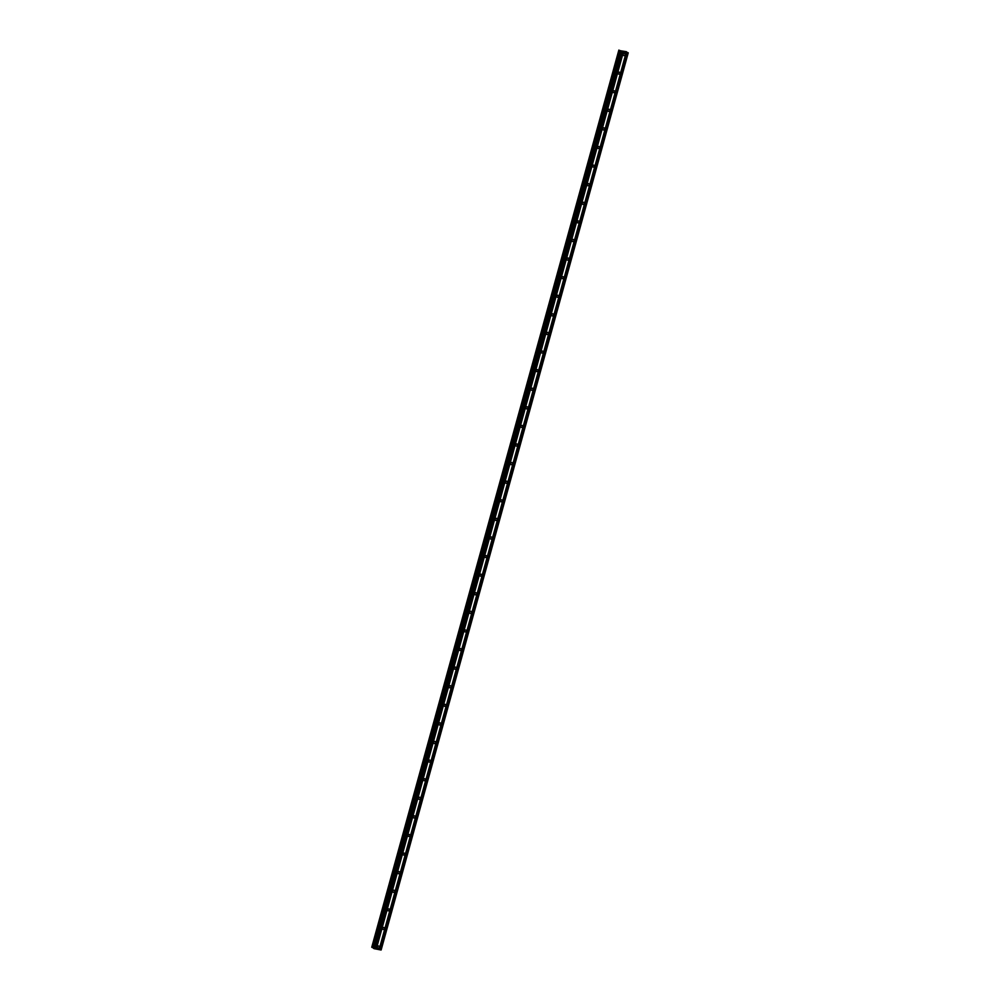 <?xml version="1.0" encoding="UTF-8"?>
<svg xmlns="http://www.w3.org/2000/svg" width="1000" height="1000" viewBox="0 0 1000 1000"><rect width="100%" height="100%" fill="white"/><g stroke="black" fill="none" stroke-linecap="round" stroke-linejoin="round"><path stroke-width="1.5" d="M377.362 946.875A1.1 0.963 -58.4 0 1 379.288 947.237A1.1 0.963 -58.4 0 1 377.362 946.875A1.1 0.963 -58.4 0 0 377.75 946.263M382.488 928.275A1.1 0.963 -58.4 0 1 384.4 928.65A1.1 0.963 -58.4 0 1 382.488 928.275M382.875 927.663A1.1 0.963 -58.4 0 1 382.475 928.312M387.612 909.688A1.1 0.963 -58.4 0 1 389.525 910.05A1.1 0.963 -58.4 0 1 387.612 909.688A1.1 0.963 -58.4 0 0 388 909.075M392.725 891.087A1.1 0.963 -58.4 0 1 394.65 891.462A1.1 0.963 -58.4 0 1 392.725 891.087M393.113 890.475A1.1 0.963 -58.4 0 1 392.725 891.125M397.85 872.5A1.1 0.963 -58.4 0 1 399.775 872.862A1.1 0.963 -58.4 0 1 397.85 872.5M398.237 871.888A1.1 0.963 -58.4 0 1 397.837 872.525M402.975 853.9A1.1 0.963 -58.4 0 1 404.888 854.275A1.1 0.963 -58.4 0 1 402.975 853.9M403.363 853.288A1.1 0.963 -58.4 0 1 402.962 853.938M408.1 835.3A1.1 0.963 -58.4 0 1 410.012 835.675A1.1 0.963 -58.4 0 1 408.1 835.3M408.488 834.7A1.1 0.963 -58.4 0 1 408.088 835.337M413.212 816.712A1.1 0.963 -58.4 0 1 415.138 817.087A1.1 0.963 -58.4 0 1 413.212 816.712M413.6 816.1A1.1 0.963 -58.4 0 1 413.212 816.75M418.338 798.112A1.1 0.963 -58.4 0 1 420.262 798.487A1.1 0.963 -58.4 0 1 418.338 798.112A1.1 0.963 -58.4 0 0 418.725 797.513M423.462 779.525A1.1 0.963 -58.4 0 1 425.375 779.9A1.1 0.963 -58.4 0 1 423.462 779.525M423.85 778.913A1.1 0.963 -58.4 0 1 423.45 779.562M428.587 760.925A1.1 0.963 -58.4 0 1 430.5 761.3A1.1 0.963 -58.4 0 1 428.587 760.925A1.1 0.963 -58.4 0 0 428.963 760.325M433.7 742.337A1.1 0.963 -58.4 0 1 435.625 742.712A1.1 0.963 -58.4 0 1 433.7 742.337M434.087 741.725A1.1 0.963 -58.4 0 1 433.7 742.375M438.825 723.737A1.1 0.963 -58.4 0 1 440.75 724.112A1.1 0.963 -58.4 0 1 438.825 723.737A1.1 0.963 -58.4 0 0 439.212 723.138M443.95 705.15A1.1 0.963 -58.4 0 1 445.863 705.525A1.1 0.963 -58.4 0 1 443.95 705.15M444.338 704.538A1.1 0.963 -58.4 0 1 443.938 705.188M449.062 686.55A1.1 0.963 -58.4 0 1 450.988 686.925A1.1 0.963 -58.4 0 1 449.062 686.55A1.1 0.963 -58.4 0 0 449.45 685.95M454.188 667.962A1.1 0.963 -58.4 0 1 456.112 668.337A1.1 0.963 -58.4 0 1 454.188 667.962M454.575 667.35A1.1 0.963 -58.4 0 1 454.175 667.987M459.312 649.362A1.1 0.963 -58.4 0 1 461.225 649.737A1.1 0.963 -58.4 0 1 459.312 649.362A1.1 0.963 -58.4 0 0 459.7 648.763M464.438 630.775A1.1 0.963 -58.4 0 1 466.35 631.138A1.1 0.963 -58.4 0 1 464.438 630.775M464.825 630.163A1.1 0.963 -58.4 0 1 464.425 630.8M469.55 612.175A1.1 0.963 -58.4 0 1 471.475 612.55A1.1 0.963 -58.4 0 1 469.55 612.175A1.1 0.963 -58.4 0 0 469.938 611.562M474.675 593.587A1.1 0.963 -58.4 0 1 476.6 593.95A1.1 0.963 -58.4 0 1 474.675 593.587M475.062 592.975A1.1 0.963 -58.4 0 1 474.663 593.612M479.8 574.987A1.1 0.963 -58.4 0 1 481.712 575.363A1.1 0.963 -58.4 0 1 479.8 574.987A1.1 0.963 -58.4 0 0 480.188 574.375M484.925 556.4A1.1 0.963 -58.4 0 1 486.838 556.763A1.1 0.963 -58.4 0 1 484.925 556.4M485.312 555.788A1.1 0.963 -58.4 0 1 484.913 556.425M490.037 537.8A1.1 0.963 -58.4 0 1 491.962 538.175A1.1 0.963 -58.4 0 1 490.037 537.8A1.1 0.963 -58.4 0 0 490.425 537.188M495.163 519.212A1.1 0.963 -58.4 0 1 497.088 519.575A1.1 0.963 -58.4 0 1 495.163 519.212M495.55 518.6A1.1 0.963 -58.4 0 1 495.15 519.237M500.288 500.613A1.1 0.963 -58.4 0 1 502.2 500.988A1.1 0.963 -58.4 0 1 500.288 500.613M500.675 500A1.1 0.963 -58.4 0 1 500.275 500.65M505.4 482.025A1.1 0.963 -58.4 0 1 507.325 482.388A1.1 0.963 -58.4 0 1 505.4 482.025M505.788 481.413A1.1 0.963 -58.4 0 1 505.4 482.05M510.525 463.425A1.1 0.963 -58.4 0 1 512.45 463.8A1.1 0.963 -58.4 0 1 510.525 463.425A1.1 0.963 -58.4 0 0 510.913 462.812M515.65 444.837A1.1 0.963 -58.4 0 1 517.575 445.2A1.1 0.963 -58.4 0 1 515.65 444.837M516.038 444.225A1.1 0.963 -58.4 0 1 515.638 444.862M520.775 426.238A1.1 0.963 -58.4 0 1 522.688 426.613A1.1 0.963 -58.4 0 1 520.775 426.238A1.1 0.963 -58.4 0 0 521.163 425.625M525.887 407.65A1.1 0.963 -58.4 0 1 527.812 408.013A1.1 0.963 -58.4 0 1 525.887 407.65M526.275 407.038A1.1 0.963 -58.4 0 1 525.887 407.675M531.013 389.05A1.1 0.963 -58.4 0 1 532.938 389.425A1.1 0.963 -58.4 0 1 531.013 389.05A1.1 0.963 -58.4 0 0 531.4 388.438M536.138 370.45A1.1 0.963 -58.4 0 1 538.05 370.825A1.1 0.963 -58.4 0 1 536.138 370.45M536.525 369.85A1.1 0.963 -58.4 0 1 536.125 370.487M541.263 351.863A1.1 0.963 -58.4 0 1 543.175 352.238A1.1 0.963 -58.4 0 1 541.263 351.863A1.1 0.963 -58.4 0 0 541.65 351.25M546.375 333.263A1.1 0.963 -58.4 0 1 548.3 333.638A1.1 0.963 -58.4 0 1 546.375 333.263M546.763 332.663A1.1 0.963 -58.4 0 1 546.375 333.3M551.5 314.675A1.1 0.963 -58.4 0 1 553.425 315.05A1.1 0.963 -58.4 0 1 551.5 314.675A1.1 0.963 -58.4 0 0 551.888 314.062M556.625 296.075A1.1 0.963 -58.4 0 1 558.538 296.45A1.1 0.963 -58.4 0 1 556.625 296.075M557.013 295.475A1.1 0.963 -58.4 0 1 556.613 296.112M561.75 277.488A1.1 0.963 -58.4 0 1 563.663 277.863A1.1 0.963 -58.4 0 1 561.75 277.488A1.1 0.963 -58.4 0 0 562.125 276.875M566.862 258.888A1.1 0.963 -58.4 0 1 568.787 259.262A1.1 0.963 -58.4 0 1 566.862 258.888M567.25 258.288A1.1 0.963 -58.4 0 1 566.862 258.925M571.987 240.3A1.1 0.963 -58.4 0 1 573.913 240.675A1.1 0.963 -58.4 0 1 571.987 240.3A1.1 0.963 -58.4 0 0 572.375 239.688M577.112 221.7A1.1 0.963 -58.4 0 1 579.025 222.075A1.1 0.963 -58.4 0 1 577.112 221.7M577.5 221.1A1.1 0.963 -58.4 0 1 577.1 221.737M582.225 203.113A1.1 0.963 -58.4 0 1 584.15 203.487A1.1 0.963 -58.4 0 1 582.225 203.113A1.1 0.963 -58.4 0 0 582.612 202.5M587.35 184.513A1.1 0.963 -58.4 0 1 589.275 184.887A1.1 0.963 -58.4 0 1 587.35 184.513M587.737 183.912A1.1 0.963 -58.4 0 1 587.35 184.55M592.475 165.925A1.1 0.963 -58.4 0 1 594.388 166.287A1.1 0.963 -58.4 0 1 592.475 165.925M592.863 165.312A1.1 0.963 -58.4 0 1 592.463 165.95M597.6 147.325A1.1 0.963 -58.4 0 1 599.513 147.7A1.1 0.963 -58.4 0 1 597.6 147.325M597.987 146.713A1.1 0.963 -58.4 0 1 597.587 147.363M602.712 128.737A1.1 0.963 -58.4 0 1 604.637 129.1A1.1 0.963 -58.4 0 1 602.712 128.737A1.1 0.963 -58.4 0 0 603.1 128.125M607.837 110.138A1.1 0.963 -58.4 0 1 609.763 110.512A1.1 0.963 -58.4 0 1 607.837 110.138M608.225 109.525A1.1 0.963 -58.4 0 1 607.825 110.175M612.962 91.55A1.1 0.963 -58.4 0 1 614.875 91.912A1.1 0.963 -58.4 0 1 612.962 91.55A1.1 0.963 -58.4 0 0 613.35 90.938M618.088 72.95A1.1 0.963 -58.4 0 1 620 73.325A1.1 0.963 -58.4 0 1 618.088 72.95M618.475 72.337A1.1 0.963 -58.4 0 1 618.075 72.987M623.2 54.363A1.1 0.963 -58.4 0 1 625.125 54.725A1.1 0.963 -58.4 0 1 623.2 54.363A1.1 0.963 -58.4 0 0 623.587 53.75M623.5 51.5L622.312 51.05M624.688 51.737L623.913 51.588M626.188 52.488L620.538 51.1L373.413 948.263L374.475 948.763L381.138 949.975L628.25 52.812L626.188 52.488L379.062 949.65M625.962 51.812L628.25 52.812M620.638 50.775L626.4 51.675M618.875 50.1L371.75 947.25L373.512 947.938M626.237 52.475L379.113 949.638M626.975 52.625L379.862 949.775M627.125 52.675L380.012 949.825M628.013 52.838L380.887 950M619.138 50.263L372.025 947.425M620.1 50.587L372.987 947.75M620.438 50.7L373.325 947.85M621 51.413L373.888 948.575M621.6 51.6L374.475 948.763M622.487 51.775L375.363 948.925M622.537 51.762L375.412 948.925M623.275 51.9L376.163 949.062M623.425 51.95L376.3 949.112M619.237 50.3L372.125 947.463M620.05 50.562L372.925 947.725M373.413 948.263L620.538 51.112L373.45 948.3M618.862 50.087L371.75 947.25"/></g></svg>
